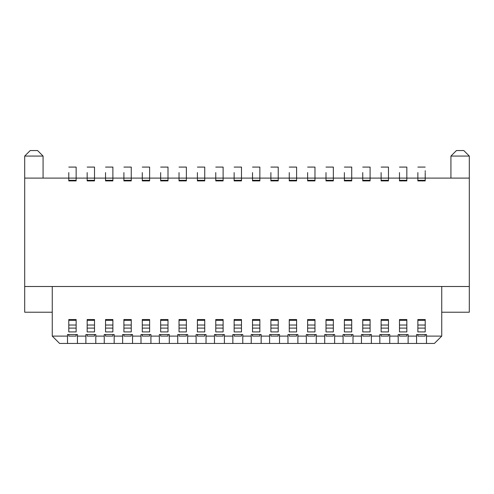 <?xml version="1.0" encoding="UTF-8"?>
<svg xmlns="http://www.w3.org/2000/svg" width="494" height="494" viewBox="0 0 494 494"><rect width="100%" height="100%" fill="white"/><g stroke="black" fill="none" stroke-linecap="round" stroke-linejoin="round"><path stroke-width="0.74" d="M450.929 156.061L456.437 150.547L450.929 156.061L450.929 178.106L450.929 156.061L469.3 156.061L469.3 178.106L469.3 156.061L450.929 156.061L456.437 150.547L463.786 150.547L469.3 156.061L463.786 150.547L456.437 150.547L450.929 156.061M469.3 180.501L469.3 179.946M469.3 178.106L469.3 312.22L469.3 286.501L24.7 286.501L24.7 156.061L24.7 178.106L68.79 178.106L24.7 178.106L24.7 312.22L24.7 286.501L469.3 286.501L469.3 178.106L425.204 178.106L469.3 178.106L469.3 159.414M441.741 312.22L469.3 312.22L441.741 312.22M441.741 286.501L441.741 336.105L426.495 336.105L426.495 343.454L434.393 343.454L441.741 336.105L434.393 343.454L416.572 343.454L416.572 336.105L408.124 336.105L408.124 343.454L416.572 343.454L398.201 343.454L398.201 336.105L389.747 336.105L389.747 343.454L398.201 343.454L379.83 343.454L379.83 336.105L371.377 336.105L371.377 343.454L379.83 343.454L361.454 343.454L361.454 336.105L353.006 336.105L353.006 343.454L361.454 343.454L343.083 343.454L343.083 336.105L334.636 336.105L334.636 343.454L343.083 343.454L324.712 343.454L324.712 336.105L316.259 336.105L316.259 343.454L324.712 343.454L306.342 343.454L306.342 336.105L297.888 336.105L297.888 343.454L306.342 343.454L287.971 343.454L287.971 336.105L279.518 336.105L279.518 343.454L287.971 343.454L269.594 343.454L269.594 336.105L261.147 336.105L261.147 343.454L269.594 343.454L251.224 343.454L251.224 336.105L242.776 336.105L242.776 343.454L251.224 343.454L232.853 343.454L232.853 336.105L224.4 336.105L224.4 343.454L232.853 343.454L59.607 343.454L52.259 336.105L52.259 286.501L52.259 336.105L59.607 343.454L67.505 343.454L67.505 336.105L52.259 336.105L67.505 336.105L67.505 343.454L85.876 343.454L85.876 336.105L77.428 336.105L77.428 343.454L77.428 334.512L77.428 336.105L85.876 336.105L85.876 343.454L104.253 343.454L104.253 336.105L95.799 336.105L95.799 343.454L95.799 334.512L95.799 336.105L104.253 336.105L104.253 343.454L122.623 343.454L122.623 336.105L114.17 336.105L114.17 343.454L114.17 334.512L114.17 336.105L122.623 336.105L122.623 343.454L140.994 343.454L140.994 336.105L132.54 336.105L132.54 343.454L132.54 334.512L132.54 336.105L140.994 336.105L140.994 343.454L159.364 343.454L159.364 336.105L150.917 336.105L150.917 343.454L150.917 334.512L150.917 336.105L159.364 336.105L159.364 343.454L177.735 343.454L177.735 336.105L169.288 336.105L169.288 343.454L169.288 334.512L169.288 336.105L177.735 336.105L177.735 343.454L196.112 343.454L196.112 336.105L187.658 336.105L187.658 343.454L187.658 334.512L187.658 336.105L196.112 336.105L196.112 343.454L214.482 343.454L214.482 336.105L206.029 336.105L206.029 343.454L206.029 334.512L206.029 336.105L214.482 336.105L214.482 343.454L224.4 343.454L224.4 334.512L224.4 336.105L232.853 336.105L232.853 343.454L242.776 343.454L242.776 334.512L242.776 336.105L251.224 336.105L251.224 343.454L261.147 343.454L261.147 334.512L261.147 336.105L269.594 336.105L269.594 343.454L279.518 343.454L279.518 334.512L279.518 336.105L287.971 336.105L287.971 343.454L297.888 343.454L297.888 334.512L297.888 336.105L306.342 336.105L306.342 343.454L316.259 343.454L316.259 334.512L316.259 336.105L324.712 336.105L324.712 343.454L334.636 343.454L334.636 334.512L334.636 336.105L343.083 336.105L343.083 343.454L353.006 343.454L353.006 334.512L353.006 336.105L361.454 336.105L361.454 343.454L371.377 343.454L371.377 334.512L371.377 336.105L379.83 336.105L379.83 343.454L389.747 343.454L389.747 334.512L389.747 336.105L398.201 336.105L398.201 343.454L408.124 343.454L408.124 334.512L408.124 336.105L416.572 336.105L416.572 343.454L426.495 343.454L426.495 334.512L426.495 336.105L441.741 336.105L441.741 286.501M24.7 312.22L52.259 312.22L24.7 312.22M24.7 179.946L24.7 180.52M43.071 178.106L43.071 156.061L24.7 156.061L43.071 156.061L43.071 178.106L43.071 156.061L37.563 150.547L30.214 150.547L24.7 156.061L30.214 150.547L37.563 150.547L43.071 156.061L33.888 156.061M343.083 334.512L343.083 336.105L343.083 334.512L353.006 334.512L343.083 334.512M361.454 334.512L361.454 336.105L361.454 334.512L371.377 334.512L361.454 334.512M379.83 334.512L379.83 336.105L379.83 334.512L389.747 334.512L379.83 334.512M398.201 334.512L398.201 336.105L398.201 334.512L408.124 334.512L398.201 334.512M416.572 334.512L416.572 336.105L416.572 334.512L426.495 334.512L416.572 334.512M232.853 334.512L232.853 336.105L232.853 334.512L242.776 334.512L232.853 334.512M251.224 334.512L251.224 336.105L251.224 334.512L261.147 334.512L251.224 334.512M269.594 334.512L269.594 336.105L269.594 334.512L279.518 334.512L269.594 334.512M287.971 334.512L287.971 336.105L287.971 334.512L297.888 334.512L287.971 334.512M306.342 334.512L306.342 336.105L306.342 334.512L316.259 334.512L306.342 334.512M324.712 334.512L324.712 336.105L324.712 334.512L334.636 334.512L324.712 334.512M159.364 334.512L159.364 336.105L159.364 334.512L169.288 334.512L159.364 334.512M177.735 334.512L177.735 336.105L177.735 334.512L187.658 334.512L177.735 334.512M196.112 334.512L196.112 336.105L196.112 334.512L206.029 334.512L196.112 334.512M214.482 334.512L214.482 336.105L214.482 334.512L224.4 334.512L214.482 334.512M67.505 334.512L67.505 336.105L67.505 334.512L77.428 334.512L67.505 334.512M85.876 334.512L85.876 336.105L85.876 334.512L95.799 334.512L85.876 334.512M104.253 334.512L104.253 336.105L104.253 334.512L114.17 334.512L104.253 334.512M122.623 334.512L122.623 336.105L122.623 334.512L132.54 334.512L122.623 334.512M140.994 334.512L140.994 336.105L140.994 334.512L150.917 334.512L140.994 334.512M76.144 172.591L76.144 178.106L87.166 178.106L76.144 178.106L76.144 172.591L76.144 180.31L68.79 180.31L68.79 172.591M94.515 172.591L94.515 178.106L105.537 178.106L94.515 178.106L94.515 172.591L94.515 180.31L87.166 180.31L87.166 172.591M112.885 172.591L112.885 178.106L123.908 178.106L112.885 178.106L112.885 172.591L112.885 180.31L105.537 180.31L105.537 172.591M131.256 172.591L131.256 178.106L142.278 178.106L131.256 178.106L131.256 172.591L131.256 180.31L123.908 180.31L123.908 172.591M149.626 172.591L149.626 178.106L160.655 178.106L149.626 178.106L149.626 172.591L149.626 180.31L142.278 180.31L142.278 172.591M168.003 172.591L168.003 178.106L179.026 178.106L168.003 178.106L168.003 172.591L168.003 180.31L160.655 180.31L160.655 172.591M186.374 172.591L186.374 178.106L197.396 178.106L186.374 178.106L186.374 172.591L186.374 180.31L179.026 180.31L179.026 172.591M204.744 172.591L204.744 178.106L215.767 178.106L204.744 178.106L204.744 172.591L204.744 180.31L197.396 180.31L197.396 172.591M223.115 172.591L223.115 178.106L234.137 178.106L223.115 178.106L223.115 172.591L223.115 180.31L215.767 180.31L215.767 172.591M241.486 172.591L241.486 178.106L252.514 178.106L241.486 178.106L241.486 172.591L241.486 180.31L234.137 180.31L234.137 172.591M259.863 172.591L259.863 178.106L270.885 178.106L259.863 178.106L259.863 172.591L259.863 180.31L252.514 180.31L252.514 172.591M278.233 172.591L278.233 178.106L289.256 178.106L278.233 178.106L278.233 172.591L278.233 180.31L270.885 180.31L270.885 172.591M296.604 172.591L296.604 178.106L307.626 178.106L296.604 178.106L296.604 172.591L296.604 180.31L289.256 180.31L289.256 172.591M314.974 172.591L314.974 178.106L325.997 178.106L314.974 178.106L314.974 172.591L314.974 180.31L307.626 180.31L307.626 172.591M333.345 172.591L333.345 178.106L344.374 178.106L333.345 178.106L333.345 172.591L333.345 180.31L325.997 180.31L325.997 172.591M351.722 172.591L351.722 178.106L362.744 178.106L351.722 178.106L351.722 172.591L351.722 180.31L344.374 180.31L344.374 172.591M370.092 172.591L370.092 178.106L381.115 178.106L370.092 178.106L370.092 172.591L370.092 180.31L362.744 180.31L362.744 172.591M388.463 172.591L388.463 178.106L399.485 178.106L388.463 178.106L388.463 172.591L388.463 180.31L381.115 180.31L381.115 172.591M406.834 172.591L406.834 178.106L417.856 178.106L406.834 178.106L406.834 172.591L406.834 180.31L399.485 180.31L399.485 172.591M112.885 180.909L105.537 180.909L112.885 180.909L112.885 178.106L105.537 178.106L105.537 180.909M94.515 180.909L87.166 180.909L94.515 180.909L94.515 178.106L87.166 178.106L87.166 180.909M76.144 180.909L68.79 180.909L76.144 180.909L76.144 178.106L68.79 178.106L68.79 180.909M425.204 180.909L417.856 180.909L425.204 180.909L425.204 180.31L417.856 180.31L417.856 172.591M406.834 180.909L399.485 180.909L406.834 180.909L406.834 178.106L399.485 178.106L399.485 180.909M388.463 180.909L381.115 180.909L388.463 180.909L388.463 178.106L381.115 178.106L381.115 180.909M370.092 180.909L362.744 180.909L370.092 180.909L370.092 178.106L362.744 178.106L362.744 180.909M351.722 180.909L344.374 180.909L351.722 180.909L351.722 178.106L344.374 178.106L344.374 180.909M333.345 180.909L325.997 180.909L333.345 180.909L333.345 178.106L325.997 178.106L325.997 180.909M314.974 180.909L307.626 180.909L314.974 180.909L314.974 178.106L307.626 178.106L307.626 180.909M296.604 180.909L289.256 180.909L296.604 180.909L296.604 178.106L289.256 178.106L289.256 180.909M278.233 180.909L270.885 180.909L278.233 180.909L278.233 178.106L270.885 178.106L270.885 180.909M259.863 180.909L252.514 180.909L259.863 180.909L259.863 178.106L252.514 178.106L252.514 180.909M241.486 180.909L234.137 180.909L241.486 180.909L241.486 178.106L234.137 178.106L234.137 180.909M223.115 180.909L215.767 180.909L223.115 180.909L223.115 178.106L215.767 178.106L215.767 180.909M204.744 180.909L197.396 180.909L204.744 180.909L204.744 178.106L197.396 178.106L197.396 180.909M186.374 180.909L179.026 180.909L186.374 180.909L186.374 178.106L179.026 178.106L179.026 180.909M168.003 180.909L160.655 180.909L168.003 180.909L168.003 178.106L160.655 178.106L160.655 180.909M149.626 180.909L142.278 180.909L149.626 180.909L149.626 178.106L142.278 178.106L142.278 180.909M131.256 180.909L123.908 180.909L131.256 180.909L131.256 178.106L123.908 178.106L123.908 180.909M87.166 319.525L94.515 319.525L87.166 319.525L87.166 320.347L94.515 320.347L94.515 319.525L94.515 325.027L94.515 320.347L87.166 320.347L87.166 319.525M94.515 331.919L87.166 331.919L94.515 331.919L94.515 328.109L94.515 331.919M179.026 319.525L186.374 319.525L179.026 319.525L179.026 320.347L186.374 320.347L186.374 319.525L186.374 325.027L186.374 320.347L179.026 320.347L179.026 319.525M186.374 331.919L179.026 331.919L186.374 331.919L186.374 328.109L186.374 331.919M105.537 319.525L112.885 319.525L105.537 319.525L105.537 320.347L112.885 320.347L112.885 319.525L112.885 325.027L112.885 320.347L105.537 320.347L105.537 319.525M112.885 331.919L105.537 331.919L112.885 331.919L112.885 328.109L112.885 331.919M197.396 319.525L204.744 319.525L197.396 319.525L197.396 320.347L204.744 320.347L204.744 319.525L204.744 325.027L204.744 320.347L197.396 320.347L197.396 319.525M204.744 331.919L197.396 331.919L204.744 331.919L204.744 328.109L204.744 331.919M123.908 319.525L131.256 319.525L123.908 319.525L123.908 320.347L131.256 320.347L131.256 319.525L131.256 325.027L131.256 320.347L123.908 320.347L123.908 319.525M131.256 331.919L123.908 331.919L131.256 331.919L131.256 328.109L131.256 331.919M215.767 319.525L223.115 319.525L215.767 319.525L215.767 320.347L223.115 320.347L223.115 319.525L223.115 325.027L223.115 320.347L215.767 320.347L215.767 319.525M223.115 331.919L215.767 331.919L223.115 331.919L223.115 328.109L223.115 331.919M142.278 319.525L149.626 319.525L142.278 319.525L142.278 320.347L149.626 320.347L149.626 319.525L149.626 325.027L149.626 320.347L142.278 320.347L142.278 319.525M149.626 331.919L142.278 331.919L149.626 331.919L149.626 328.109L149.626 331.919M68.79 319.525L76.144 319.525L68.79 319.525L68.79 320.347L76.144 320.347L76.144 319.525L76.144 325.027L76.144 320.347L68.79 320.347L68.79 319.525M76.144 331.919L68.79 331.919L76.144 331.919L76.144 328.109L76.144 331.919M160.655 319.525L168.003 319.525L160.655 319.525L160.655 320.347L168.003 320.347L168.003 319.525L168.003 325.027L168.003 320.347L160.655 320.347L160.655 319.525M168.003 331.919L160.655 331.919L168.003 331.919L168.003 328.109L168.003 331.919M399.485 319.525L406.834 319.525L399.485 319.525L399.485 320.347L406.834 320.347L406.834 319.525L406.834 325.027L406.834 320.347L399.485 320.347L399.485 319.525M406.834 331.919L399.485 331.919L406.834 331.919L406.834 328.109L406.834 331.919M381.115 319.525L388.463 319.525L381.115 319.525L381.115 320.347L388.463 320.347L388.463 319.525L388.463 325.027L388.463 320.347L381.115 320.347L381.115 319.525M388.463 331.919L381.115 331.919L388.463 331.919L388.463 328.109L388.463 331.919M325.997 319.525L333.345 319.525L325.997 319.525L325.997 320.347L333.345 320.347L333.345 319.525L333.345 325.027L333.345 320.347L325.997 320.347L325.997 319.525M333.345 331.919L325.997 331.919L333.345 331.919L333.345 328.109L333.345 331.919M307.626 319.525L314.974 319.525L307.626 319.525L307.626 320.347L314.974 320.347L314.974 319.525L314.974 325.027L314.974 320.347L307.626 320.347L307.626 319.525M314.974 331.919L307.626 331.919L314.974 331.919L314.974 328.109L314.974 331.919M344.374 319.525L351.722 319.525L344.374 319.525L344.374 320.347L351.722 320.347L351.722 319.525L351.722 325.027L351.722 320.347L344.374 320.347L344.374 319.525M351.722 331.919L344.374 331.919L351.722 331.919L351.722 328.109L351.722 331.919M362.744 319.525L370.092 319.525L362.744 319.525L362.744 320.347L370.092 320.347L370.092 319.525L370.092 325.027L370.092 320.347L362.744 320.347L362.744 319.525M370.092 331.919L362.744 331.919L370.092 331.919L370.092 328.109L370.092 331.919M417.856 319.525L425.204 319.525L417.856 319.525L417.856 320.347L425.204 320.347L425.204 319.525L425.204 325.027L425.204 320.347L417.856 320.347L417.856 319.525M425.204 331.919L417.856 331.919L425.204 331.919L425.204 328.109L425.204 331.919M234.137 319.525L241.486 319.525L234.137 319.525L234.137 320.347L241.486 320.347L241.486 319.525L241.486 325.027L241.486 320.347L234.137 320.347L234.137 319.525M241.486 331.919L234.137 331.919L241.486 331.919L241.486 328.109L241.486 331.919M252.514 319.525L259.863 319.525L252.514 319.525L252.514 320.347L259.863 320.347L259.863 319.525L259.863 325.027L259.863 320.347L252.514 320.347L252.514 319.525M259.863 331.919L252.514 331.919L259.863 331.919L259.863 328.109L259.863 331.919M270.885 319.525L278.233 319.525L270.885 319.525L270.885 320.347L278.233 320.347L278.233 319.525L278.233 325.027L278.233 320.347L270.885 320.347L270.885 319.525M278.233 331.919L270.885 331.919L278.233 331.919L278.233 328.109L278.233 331.919M296.604 331.919L289.256 331.919L296.604 331.919L296.604 328.109L289.256 328.109L289.256 331.919L289.256 328.109L296.604 328.109L296.604 331.919M289.256 319.525L296.604 319.525L289.256 319.525L289.256 320.347L289.256 319.525M425.204 172.591L425.204 180.31L425.204 178.106L417.856 178.106L417.856 180.909M425.204 170.757L425.204 171.795L425.204 170.757M406.834 167.083L406.834 178.106L406.834 167.083L399.485 167.083L406.834 167.083M406.834 170.757L406.834 171.795L406.834 170.757M388.463 167.083L388.463 178.106L388.463 167.083L381.115 167.083L388.463 167.083M388.463 170.757L388.463 171.795L388.463 170.757M370.092 167.083L370.092 178.106L370.092 167.083L362.744 167.083L370.092 167.083M370.092 170.757L370.092 171.795L370.092 170.757M351.722 167.083L351.722 178.106L351.722 167.083L344.374 167.083L351.722 167.083M351.722 170.757L351.722 171.795L351.722 170.757M333.345 167.083L333.345 178.106L333.345 167.083L325.997 167.083L333.345 167.083M333.345 170.757L333.345 171.795L333.345 170.757M314.974 167.083L314.974 178.106L314.974 167.083L307.626 167.083L314.974 167.083M314.974 170.757L314.974 171.795L314.974 170.757M296.604 167.083L296.604 178.106L296.604 167.083L289.256 167.083L296.604 167.083M296.604 170.757L296.604 171.795L296.604 170.757M278.233 167.083L278.233 178.106L278.233 167.083L270.885 167.083L278.233 167.083M278.233 170.757L278.233 171.795L278.233 170.757M259.863 167.083L259.863 178.106L259.863 167.083L252.514 167.083L259.863 167.083M259.863 170.757L259.863 171.795L259.863 170.757M241.486 167.083L241.486 178.106L241.486 167.083L234.137 167.083L241.486 167.083M241.486 170.757L241.486 171.795L241.486 170.757M223.115 167.083L223.115 178.106L223.115 167.083L215.767 167.083L223.115 167.083M223.115 170.757L223.115 171.795L223.115 170.757M204.744 167.083L204.744 178.106L204.744 167.083L197.396 167.083L204.744 167.083M204.744 170.757L204.744 171.795L204.744 170.757M186.374 167.083L186.374 178.106L186.374 167.083L179.026 167.083L186.374 167.083M186.374 170.757L186.374 171.795L186.374 170.757M168.003 167.083L168.003 178.106L168.003 167.083L160.655 167.083L168.003 167.083M168.003 170.757L168.003 171.795L168.003 170.757M149.626 167.083L149.626 178.106L149.626 167.083L142.278 167.083L149.626 167.083M149.626 170.757L149.626 171.795L149.626 170.757M131.256 167.083L131.256 178.106L131.256 167.083L123.908 167.083L131.256 167.083M131.256 170.757L131.256 171.795L131.256 170.757M112.885 167.083L112.885 178.106L112.885 167.083L105.537 167.083L112.885 167.083M112.885 170.757L112.885 171.795L112.885 170.757M94.515 167.083L94.515 178.106L94.515 167.083L87.166 167.083L94.515 167.083M94.515 170.757L94.515 171.795L94.515 170.757M76.144 167.083L76.144 178.106L76.144 167.083L68.79 167.083L76.144 167.083M76.144 170.757L76.144 171.795L76.144 170.757M149.626 180.613L149.626 178.106L142.278 178.106M278.233 180.613L278.233 178.106L270.885 178.106M296.604 180.613L296.604 178.106L289.256 178.106M333.345 180.613L333.345 178.106L325.997 178.106M351.722 180.613L351.722 178.106L344.374 178.106M370.092 180.613L370.092 178.106L362.744 178.106M68.79 180.31L76.144 180.31M68.79 178.106L76.144 178.106M87.166 180.31L94.515 180.31M87.166 178.106L94.515 178.106M105.537 180.31L112.885 180.31M105.537 178.106L112.885 178.106M123.908 180.31L131.256 180.31M123.908 178.106L131.256 178.106M142.278 180.31L149.626 180.31M160.655 180.31L168.003 180.31M160.655 178.106L168.003 178.106M179.026 180.31L186.374 180.31M179.026 178.106L186.374 178.106M197.396 180.31L204.744 180.31M197.396 178.106L204.744 178.106M215.767 180.31L223.115 180.31M215.767 178.106L223.115 178.106M234.137 180.31L241.486 180.31M234.137 178.106L241.486 178.106M252.514 180.31L259.863 180.31M252.514 178.106L259.863 178.106M270.885 180.31L278.233 180.31M289.256 180.31L296.604 180.31M307.626 180.31L314.974 180.31M307.626 178.106L314.974 178.106M325.997 180.31L333.345 180.31M344.374 180.31L351.722 180.31M362.744 180.31L370.092 180.31M381.115 180.31L388.463 180.31M381.115 178.106L388.463 178.106M399.485 180.31L406.834 180.31M399.485 178.106L406.834 178.106M417.856 180.31L425.204 180.31M425.204 167.083L417.856 167.083L425.204 167.083M417.856 178.106L425.204 178.106M94.515 328.109L87.166 328.109L87.166 331.919L87.166 328.109L94.515 328.109L94.515 325.027L87.166 325.027L94.515 325.027M186.374 328.109L179.026 328.109L179.026 331.919L179.026 328.109L186.374 328.109L186.374 325.027L179.026 325.027L186.374 325.027M112.885 328.109L105.537 328.109L105.537 331.919L105.537 328.109L112.885 328.109L112.885 325.027L105.537 325.027L112.885 325.027M204.744 328.109L197.396 328.109L197.396 331.919L197.396 328.109L204.744 328.109L204.744 325.027L197.396 325.027L204.744 325.027M131.256 328.109L123.908 328.109L123.908 331.919L123.908 328.109L131.256 328.109L131.256 325.027L123.908 325.027L131.256 325.027M223.115 328.109L215.767 328.109L215.767 331.919L215.767 328.109L223.115 328.109L223.115 325.027L215.767 325.027L223.115 325.027M149.626 328.109L142.278 328.109L142.278 331.919L142.278 328.109L149.626 328.109L149.626 325.027L142.278 325.027L149.626 325.027M76.144 328.109L68.79 328.109L68.79 331.919L68.79 328.109L76.144 328.109L76.144 325.027L68.79 325.027L76.144 325.027M168.003 328.109L160.655 328.109L160.655 331.919L160.655 328.109L168.003 328.109L168.003 325.027L160.655 325.027L168.003 325.027M406.834 328.109L399.485 328.109L399.485 331.919L399.485 328.109L406.834 328.109L406.834 325.027L399.485 325.027L406.834 325.027M388.463 328.109L381.115 328.109L381.115 331.919L381.115 328.109L388.463 328.109L388.463 325.027L381.115 325.027L388.463 325.027M333.345 328.109L325.997 328.109L325.997 331.919L325.997 328.109L333.345 328.109L333.345 325.027L325.997 325.027L333.345 325.027M314.974 328.109L307.626 328.109L307.626 331.919L307.626 328.109L314.974 328.109L314.974 325.027L307.626 325.027L314.974 325.027M351.722 328.109L344.374 328.109L344.374 331.919L344.374 328.109L351.722 328.109L351.722 325.027L344.374 325.027L351.722 325.027M370.092 328.109L362.744 328.109L362.744 331.919L362.744 328.109L370.092 328.109L370.092 325.027L362.744 325.027L370.092 325.027M425.204 328.109L417.856 328.109L417.856 331.919L417.856 328.109L425.204 328.109L425.204 325.027L417.856 325.027L425.204 325.027M241.486 328.109L234.137 328.109L234.137 331.919L234.137 328.109L241.486 328.109L241.486 325.027L234.137 325.027L241.486 325.027M259.863 328.109L252.514 328.109L252.514 331.919L252.514 328.109L259.863 328.109L259.863 325.027L252.514 325.027L259.863 325.027M278.233 328.109L270.885 328.109L270.885 331.919L270.885 328.109L278.233 328.109L278.233 325.027L270.885 325.027L278.233 325.027M296.604 328.109L296.604 320.347L289.256 320.347L296.604 320.347L296.604 319.525L296.604 325.027L289.256 325.027L289.256 328.109M94.515 334.512L94.515 336.087L87.166 336.087L87.166 334.512M112.885 334.512L112.885 336.087L105.537 336.087L105.537 334.512M131.256 334.512L131.256 336.087L123.908 336.087L123.908 334.512M149.626 334.512L149.626 336.087L142.278 336.087L142.278 334.512M168.003 334.512L168.003 336.087L160.655 336.087L160.655 334.512M186.374 334.512L186.374 336.087L179.026 336.087L179.026 334.512M204.744 336.087L204.744 334.469L204.744 336.087L197.396 336.087L197.396 334.512M223.115 334.512L223.115 336.087L215.767 336.087L215.767 334.512M241.486 334.512L241.486 336.087L234.137 336.087L234.137 334.512M259.863 334.512L259.863 336.087L252.514 336.087L252.514 334.512M278.233 334.512L278.233 336.087L270.885 336.087L270.885 334.512M296.604 334.512L296.604 336.087L289.256 336.087L289.256 334.512M314.974 334.512L314.974 336.087L307.626 336.087L307.626 334.512M333.345 334.512L333.345 336.087L325.997 336.087L325.997 334.512M351.722 334.512L351.722 336.087L344.374 336.087L344.374 334.512M370.092 334.512L370.092 336.087L362.744 336.087L362.744 334.512M388.463 336.087L388.463 334.469L388.463 336.087L381.115 336.087L381.115 334.512M406.834 334.512L406.834 336.087L399.485 336.087L399.485 334.512M425.204 334.512L425.204 336.087L417.856 336.087L417.856 334.512M76.144 334.512L76.144 336.087L68.79 336.087L68.79 334.512M87.166 320.347L87.166 328.109M179.026 320.347L179.026 328.109M105.537 320.347L105.537 328.109M197.396 320.347L197.396 328.109M123.908 320.347L123.908 328.109M215.767 320.347L215.767 328.109M142.278 320.347L142.278 328.109M68.79 320.347L68.79 328.109M160.655 320.347L160.655 328.109M399.485 320.347L399.485 328.109M381.115 320.347L381.115 328.109M325.997 320.347L325.997 328.109M307.626 320.347L307.626 328.109M344.374 320.347L344.374 328.109M362.744 320.347L362.744 328.109M417.856 320.347L417.856 328.109M234.137 320.347L234.137 328.109M252.514 320.347L252.514 328.109M270.885 320.347L270.885 328.109M289.256 320.347L289.256 325.027L296.604 325.027M469.3 156.061L463.786 150.547L469.3 156.061M24.7 178.106L24.7 167.941M43.071 156.061L37.563 150.547L43.071 156.061M30.214 150.547L24.7 156.061L30.214 150.547"/></g></svg>
